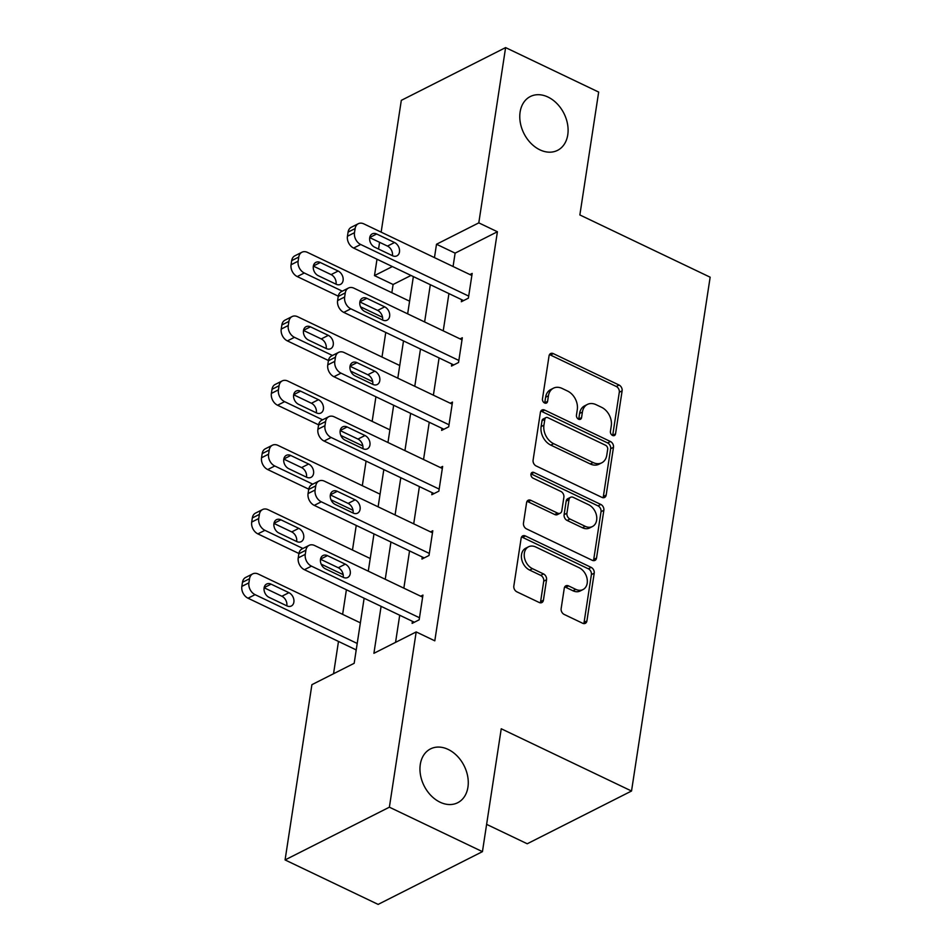 <?xml version="1.0" encoding="UTF-8"?>
<svg xmlns="http://www.w3.org/2000/svg" width="952" height="952" viewBox="0 0 952 952"><rect width="100%" height="100%" fill="white"/><g stroke="black" fill="none" stroke-linecap="round" stroke-linejoin="round"><path stroke-width="1.43" d="M612.553 435.457A3.237 2.404 63.2 0 0 614.445 435.516A3.237 2.404 63.2 0 0 615.539 433.85L622.12 390.844A4.629 3.427 63.2 0 0 619.086 385.048L553.314 353.62A4.629 3.427 63.2 0 0 550.613 353.537A4.629 3.427 63.2 0 0 549.042 355.917L542.462 398.924A3.237 2.404 63.2 0 0 544.592 402.982A3.237 2.404 63.2 0 0 546.484 403.041A3.237 2.404 63.2 0 0 547.578 401.375L548.435 395.806A14.804 10.984 63.2 0 1 553.445 388.19A14.804 10.984 63.2 0 1 562.108 388.44L567.582 391.058A14.804 10.984 63.2 0 1 577.293 409.598L576.448 415.167A3.237 2.404 63.2 0 0 578.566 419.225A3.237 2.404 63.2 0 0 580.458 419.273A3.237 2.404 63.2 0 0 581.565 417.607L582.41 412.049A14.804 10.984 63.2 0 1 587.42 404.422A14.804 10.984 63.2 0 1 596.083 404.683L601.569 407.301A14.804 10.984 63.2 0 1 611.279 425.841L610.422 431.399A3.237 2.404 63.2 0 0 612.553 435.457M612.672 435.516A3.237 2.404 63.2 0 0 612.719 435.266L619.3 392.26A4.629 3.427 63.2 0 0 616.265 386.476L550.494 355.048A4.629 3.427 63.2 0 0 549.435 354.715M544.711 403.041A3.237 2.404 63.2 0 0 544.758 402.803L545.615 397.234L548.435 395.806M578.697 419.273A3.237 2.404 63.2 0 0 578.745 419.035L579.59 413.465L582.41 412.049M448.154 749.414A30.155 22.372 63.2 0 0 430.506 748.903A30.155 22.372 63.2 0 0 420.51 775.118A30.155 22.372 63.2 0 0 440.074 802.203A30.155 22.372 63.2 0 0 457.722 802.714A30.155 22.372 63.2 0 0 467.718 776.499A30.155 22.372 63.2 0 0 448.154 749.414M547.971 97.044A30.155 22.372 63.2 0 0 530.323 96.533A30.155 22.372 63.2 0 0 520.327 122.749A30.155 22.372 63.2 0 0 539.903 149.833A30.155 22.372 63.2 0 0 557.551 150.356A30.155 22.372 63.2 0 0 567.547 124.129A30.155 22.372 63.2 0 0 547.971 97.044M561.144 608.637A4.629 3.427 63.2 0 0 564.179 614.433L582.636 623.251A4.629 3.427 63.2 0 0 585.337 623.334A4.629 3.427 63.2 0 0 586.908 620.954L594.215 573.187A4.629 3.427 63.2 0 0 591.18 567.392L525.421 535.964A4.629 3.427 63.2 0 0 522.707 535.893A4.629 3.427 63.2 0 0 521.137 538.273L513.83 586.039A4.629 3.427 63.2 0 0 516.865 591.823L539.153 602.473A4.629 3.427 63.2 0 0 541.866 602.557A4.629 3.427 63.2 0 0 543.425 600.177L546.555 579.732A4.629 3.427 63.2 0 0 543.521 573.937L532.465 568.665A12.376 9.175 63.2 0 1 524.445 557.551A12.376 9.175 63.2 0 1 528.538 546.793A12.376 9.175 63.2 0 1 535.786 547.007L579.078 567.689A12.376 9.175 63.2 0 1 587.11 578.804A12.376 9.175 63.2 0 1 583.005 589.562A12.376 9.175 63.2 0 1 575.77 589.347L568.546 585.896A4.629 3.427 63.2 0 0 565.845 585.825A4.629 3.427 63.2 0 0 564.274 588.205L561.144 608.637M381.145 232.145L401.316 100.353L505.607 47.6L598.665 92.07L579.863 214.95L710.156 277.199L631.533 791.017L501.24 728.768L482.438 851.647L389.38 807.189L285.076 859.93L311.899 684.678L354.18 663.294L364.128 598.237M505.607 47.6L478.796 222.863L436.504 244.248L434.457 257.623M381.097 606.353L373.91 653.31L416.191 631.926L434.802 640.827L497.408 231.752L478.796 222.863M416.191 631.926L389.38 807.189M601.902 497.372A4.629 3.427 63.2 0 0 604.603 497.444A4.629 3.427 63.2 0 0 606.174 495.064L613.481 447.309A4.629 3.427 63.2 0 0 610.446 441.514L544.675 410.086A4.629 3.427 63.2 0 0 541.974 410.003A4.629 3.427 63.2 0 0 540.403 412.383L533.096 460.149A4.629 3.427 63.2 0 0 536.131 465.945L601.902 497.372M603.854 510.248L596.535 558.015A4.629 3.427 63.2 0 1 594.976 560.395A4.629 3.427 63.2 0 1 592.263 560.312L526.504 528.884A4.629 3.427 63.2 0 1 523.469 523.088L526.587 502.656A4.629 3.427 63.2 0 1 528.158 500.264A4.629 3.427 63.2 0 1 530.871 500.347L557.539 513.092A4.629 3.427 63.2 0 0 560.24 513.176A4.629 3.427 63.2 0 0 561.811 510.796L563.881 497.23A4.629 3.427 63.2 0 0 560.847 491.434L533.084 478.166A3.237 2.404 63.2 0 1 530.978 475.262A3.237 2.404 63.2 0 1 532.061 472.454A3.237 2.404 63.2 0 1 533.953 472.501L600.819 504.453A4.629 3.427 63.2 0 1 603.854 510.248L601.033 511.676L593.727 559.431L596.535 558.015M486.615 824.361L527.23 843.769L631.533 791.017M497.408 231.752L455.115 253.137L453.069 266.512M448.927 293.597L443.227 330.844M439.086 357.916L433.386 395.175M429.245 422.248L423.545 459.507M419.404 486.579L413.703 523.838M409.55 550.91L403.85 588.158M399.709 615.242L395.556 642.362M461.649 299.666L461.339 301.736L468.384 298.166L472.168 273.426L469.919 274.569M451.807 363.997L451.498 366.068L458.543 362.498L462.327 337.758L460.078 338.888M441.966 428.329L441.645 430.387L448.701 426.829L452.486 402.089L450.237 403.22M432.125 492.66L431.803 494.719L438.848 491.161L442.644 466.42L440.395 467.551M422.283 556.991L421.962 559.05L429.007 555.492L432.791 530.74L430.542 531.882M412.43 621.323L412.121 623.381L419.166 619.812L422.95 595.071L420.701 596.214M410.978 275.461L393.105 284.493L391.843 292.716M385.762 332.45L382.002 357.036M375.921 396.77L372.161 421.367M366.08 461.101L362.319 485.698M356.238 525.433L352.478 550.03M346.397 589.764L342.625 614.361M338.484 641.434L333.545 673.73M356.06 649.835L355.941 651.799M482.438 851.647L378.134 904.4L285.076 859.93M393.105 284.493L374.493 275.604L377.004 259.218M378.551 249.055L379.586 242.32M392.367 266.56L374.493 275.604M368.281 571.164L373.981 533.905M378.123 506.833L383.823 469.586M387.964 442.502L393.664 405.255M397.805 378.17L403.505 340.923M407.658 313.839L413.358 276.592M430.316 284.696L424.616 321.954M420.475 349.027L414.774 386.274M410.633 413.358L404.933 450.605M400.792 477.69L395.08 514.937M390.939 542.021L385.239 579.268M455.115 253.137L436.504 244.248M587.42 404.422L584.611 405.849A14.804 10.984 63.2 0 0 579.59 413.465M553.445 388.19L550.625 389.618A14.804 10.984 63.2 0 0 545.615 397.234M602.961 497.694A4.629 3.427 63.2 0 0 603.354 496.492L610.66 448.725A4.629 3.427 63.2 0 0 607.626 442.942L541.855 411.514A4.629 3.427 63.2 0 0 540.795 411.181M607.685 449.308A3.237 2.404 63.2 0 0 605.555 445.262L547.828 417.678A3.237 2.404 63.2 0 0 545.936 417.619A3.237 2.404 63.2 0 0 544.841 419.285L543.937 425.151A14.804 10.984 63.2 0 0 553.647 443.692L593.108 462.553A14.804 10.984 63.2 0 0 601.771 462.803A14.804 10.984 63.2 0 0 606.781 455.187L607.685 449.308M545.936 417.619L543.116 419.047A3.237 2.404 63.2 0 0 542.021 420.713L544.841 419.285M601.771 462.803L598.951 464.231A14.804 10.984 63.2 0 1 590.288 463.969L550.827 445.12A14.804 10.984 63.2 0 1 541.117 426.579L542.021 420.713M593.334 560.645A4.629 3.427 63.2 0 0 593.727 559.431M560.24 513.176L557.432 514.604A4.629 3.427 63.2 0 1 554.718 514.52L528.051 501.775A4.629 3.427 63.2 0 0 526.98 501.442M601.033 511.676A4.629 3.427 63.2 0 0 597.999 505.881L531.133 473.929A3.237 2.404 63.2 0 0 531.002 473.87M585.218 526.313A12.376 9.175 63.2 0 0 592.453 526.527A12.376 9.175 63.2 0 0 596.559 515.77A12.376 9.175 63.2 0 0 588.526 504.667L573.271 497.372A4.629 3.427 63.2 0 0 570.569 497.301A4.629 3.427 63.2 0 0 568.998 499.681L566.928 513.235A4.629 3.427 63.2 0 0 569.962 519.03L585.218 526.313L582.398 527.741A12.376 9.175 63.2 0 0 589.633 527.955L592.453 526.527M570.569 497.301L567.749 498.717A4.629 3.427 63.2 0 0 566.178 501.097L568.998 499.681M582.398 527.741L567.142 520.458A4.629 3.427 63.2 0 1 564.108 514.663L566.178 501.097M583.005 589.562L580.184 590.99A12.376 9.175 63.2 0 1 572.949 590.775L565.738 587.324A4.629 3.427 63.2 0 0 564.667 586.991M528.538 546.793L525.718 548.221A12.376 9.175 63.2 0 0 521.625 558.979A12.376 9.175 63.2 0 0 529.645 570.081L532.465 568.665M540.224 602.806A4.629 3.427 63.2 0 0 540.605 601.605L543.735 581.16A4.629 3.427 63.2 0 0 540.7 575.365L529.645 570.081M583.695 623.584A4.629 3.427 63.2 0 0 584.088 622.382L591.394 574.615A4.629 3.427 63.2 0 0 588.36 568.82L522.6 537.392A4.629 3.427 63.2 0 0 521.529 537.071M342.303 291.157L304.295 272.998A9.425 6.997 63.2 0 1 298.119 261.193L298.75 257.076A9.425 6.997 63.2 0 1 301.939 252.22A9.425 6.997 63.2 0 1 307.448 252.387L409.586 301.189M382.561 317.325L360.522 306.806M338.281 296.167L297.25 276.568A9.425 6.997 -116.8 0 1 291.062 264.763L291.693 260.634A9.425 6.997 -116.8 0 1 294.894 255.79L301.939 252.22M336.032 284.184A7.545 5.593 63.2 0 0 331.106 274.604L313.339 266.108M318.265 275.699L336.139 284.231A7.545 5.593 63.2 0 0 340.542 284.362A7.545 5.593 63.2 0 0 343.041 277.805A7.545 5.593 63.2 0 0 338.15 271.034L320.288 262.502A7.545 5.593 63.2 0 0 315.874 262.371A7.545 5.593 63.2 0 0 313.375 268.928A7.545 5.593 63.2 0 0 318.265 275.699M468.705 296.108L360.677 244.485A9.425 6.997 63.2 0 1 354.489 232.681L355.12 228.563A9.425 6.997 63.2 0 1 358.321 223.708A9.425 6.997 63.2 0 1 363.831 223.875L471.859 275.485M358.321 223.708L351.264 227.278A9.425 6.997 -116.8 0 0 348.075 232.121L347.444 236.251A9.425 6.997 -116.8 0 0 353.632 248.055L463.588 300.594M374.648 247.187A7.545 5.593 -116.8 0 1 369.757 240.416A7.545 5.593 -116.8 0 1 372.256 233.859A7.545 5.593 -116.8 0 1 376.659 233.99L394.533 242.522A7.545 5.593 -116.8 0 1 399.423 249.293A7.545 5.593 -116.8 0 1 396.925 255.85A7.545 5.593 -116.8 0 1 392.51 255.719L374.648 247.187M369.721 237.595L387.488 246.092A7.545 5.593 -116.8 0 1 392.402 255.671M332.45 355.489L294.454 337.329A9.425 6.997 63.2 0 1 288.266 325.524L288.896 321.407A9.425 6.997 63.2 0 1 292.097 316.552A9.425 6.997 63.2 0 1 297.607 316.718L399.745 365.52M372.708 381.657L350.681 371.125M328.44 360.499L287.409 340.899A9.425 6.997 -116.8 0 1 281.221 329.094L281.851 324.965A9.425 6.997 -116.8 0 1 285.053 320.122L292.097 316.552M326.191 348.515A7.545 5.593 63.2 0 0 321.264 338.936L303.498 330.439M308.424 340.031L326.286 348.563A7.545 5.593 63.2 0 0 330.701 348.694A7.545 5.593 63.2 0 0 333.2 342.137A7.545 5.593 63.2 0 0 328.309 335.366L310.447 326.833A7.545 5.593 63.2 0 0 306.032 326.703A7.545 5.593 63.2 0 0 303.533 333.26A7.545 5.593 63.2 0 0 308.424 340.031M322.609 419.82L284.612 401.661A9.425 6.997 63.2 0 1 278.424 389.856L279.055 385.738A9.425 6.997 63.2 0 1 282.256 380.883A9.425 6.997 63.2 0 1 287.766 381.05L389.903 429.852M362.867 445.988L340.84 435.457M318.599 424.83L277.567 405.231A9.425 6.997 -116.8 0 1 271.38 393.426L272.01 389.297A9.425 6.997 -116.8 0 1 275.199 384.441L282.256 380.883M316.338 412.847A7.545 5.593 63.2 0 0 311.423 403.255L293.656 394.771M298.583 404.35L316.445 412.894A7.545 5.593 63.2 0 0 320.86 413.025A7.545 5.593 63.2 0 0 323.359 406.468A7.545 5.593 63.2 0 0 318.468 399.697L300.594 391.153A7.545 5.593 63.2 0 0 296.191 391.034A7.545 5.593 63.2 0 0 293.692 397.579A7.545 5.593 63.2 0 0 298.583 404.35M458.852 360.439L350.836 308.817A9.425 6.997 63.2 0 1 344.648 297.012L345.278 292.895A9.425 6.997 63.2 0 1 348.468 288.039A9.425 6.997 63.2 0 1 353.989 288.206L462.017 339.816M348.468 288.039L341.423 291.61A9.425 6.997 -116.8 0 0 338.234 296.453L337.603 300.582A9.425 6.997 -116.8 0 0 343.779 312.387L453.747 364.925M364.806 311.506A7.545 5.593 -116.8 0 1 359.904 304.735A7.545 5.593 -116.8 0 1 362.403 298.19A7.545 5.593 -116.8 0 1 366.817 298.321L384.691 306.853A7.545 5.593 -116.8 0 1 389.582 313.625A7.545 5.593 -116.8 0 1 387.083 320.181A7.545 5.593 -116.8 0 1 382.668 320.05L364.806 311.506M359.88 301.927L377.635 310.423A7.545 5.593 -116.8 0 1 382.561 320.003M449.011 424.77L340.983 373.148A9.425 6.997 63.2 0 1 334.807 361.343L335.437 357.226A9.425 6.997 63.2 0 1 338.626 352.371A9.425 6.997 63.2 0 1 344.148 352.537L452.164 404.148M338.626 352.371L331.582 355.929A9.425 6.997 -116.8 0 0 328.392 360.784L327.762 364.913A9.425 6.997 -116.8 0 0 333.938 376.718L443.906 429.257M354.953 375.838A7.545 5.593 -116.8 0 1 350.062 369.067A7.545 5.593 -116.8 0 1 352.561 362.522A7.545 5.593 -116.8 0 1 356.976 362.641L374.838 371.185A7.545 5.593 -116.8 0 1 379.741 377.956A7.545 5.593 -116.8 0 1 377.242 384.513A7.545 5.593 -116.8 0 1 372.827 384.382L354.953 375.838M350.038 366.258L367.793 374.743A7.545 5.593 -116.8 0 1 372.72 384.334M312.768 484.151L274.771 465.992A9.425 6.997 63.2 0 1 268.583 454.187L269.214 450.07A9.425 6.997 63.2 0 1 272.403 445.215A9.425 6.997 63.2 0 1 277.925 445.369L380.062 494.171M353.025 510.32L330.987 499.788M308.745 489.161L267.714 469.562A9.425 6.997 -116.8 0 1 261.538 457.757L262.169 453.628A9.425 6.997 -116.8 0 1 265.358 448.773L272.403 445.215M306.496 477.166A7.545 5.593 63.2 0 0 301.57 467.587L283.815 459.102M288.73 468.682L306.603 477.226A7.545 5.593 63.2 0 0 311.018 477.357A7.545 5.593 63.2 0 0 313.517 470.8A7.545 5.593 63.2 0 0 308.627 464.029L290.753 455.484A7.545 5.593 63.2 0 0 286.338 455.353A7.545 5.593 63.2 0 0 283.839 461.91A7.545 5.593 63.2 0 0 288.73 468.682M302.926 548.483L264.918 530.323A9.425 6.997 63.2 0 1 258.742 518.519L259.372 514.389A9.425 6.997 63.2 0 1 262.562 509.546A9.425 6.997 63.2 0 1 268.083 509.701L370.209 558.503M343.184 574.651L321.145 564.12M298.904 553.493L257.873 533.882A9.425 6.997 -116.8 0 1 251.697 522.077L252.328 517.959A9.425 6.997 -116.8 0 1 255.517 513.104L262.562 509.546M296.655 541.498A7.545 5.593 63.2 0 0 291.728 531.918L273.962 523.433M278.888 533.013L296.762 541.557A7.545 5.593 63.2 0 0 301.165 541.676A7.545 5.593 63.2 0 0 303.664 535.131A7.545 5.593 63.2 0 0 298.773 528.36L280.911 519.816A7.545 5.593 63.2 0 0 276.496 519.685A7.545 5.593 63.2 0 0 273.998 526.242A7.545 5.593 63.2 0 0 278.888 533.013M357.214 643.457L255.076 594.655A9.425 6.997 63.2 0 1 248.9 582.85L249.531 578.721A9.425 6.997 63.2 0 1 252.72 573.877A9.425 6.997 63.2 0 1 258.23 574.032L360.368 622.834M356.226 649.918L248.032 598.213A9.425 6.997 -116.8 0 1 241.844 586.408L242.474 582.291A9.425 6.997 -116.8 0 1 245.675 577.436L252.72 573.877M286.814 605.829A7.545 5.593 63.2 0 0 281.887 596.25L264.12 587.765M269.047 597.344L286.909 605.877A7.545 5.593 63.2 0 0 291.324 606.007A7.545 5.593 63.2 0 0 293.823 599.462A7.545 5.593 63.2 0 0 288.932 592.679L271.07 584.147A7.545 5.593 63.2 0 0 266.655 584.016A7.545 5.593 63.2 0 0 264.156 590.573A7.545 5.593 63.2 0 0 269.047 597.344M439.169 489.09L331.141 437.48A9.425 6.997 63.2 0 1 324.965 425.675L325.596 421.546A9.425 6.997 63.2 0 1 328.785 416.702A9.425 6.997 63.2 0 1 334.295 416.857L442.323 468.479M328.785 416.702L321.74 420.26A9.425 6.997 -116.8 0 0 318.551 425.116L317.908 429.245A9.425 6.997 -116.8 0 0 324.096 441.05L434.052 493.588M345.112 440.169A7.545 5.593 -116.8 0 1 340.221 433.398A7.545 5.593 -116.8 0 1 342.72 426.841A7.545 5.593 -116.8 0 1 347.135 426.972L364.997 435.516A7.545 5.593 -116.8 0 1 369.888 442.287A7.545 5.593 -116.8 0 1 367.389 448.844A7.545 5.593 -116.8 0 1 362.986 448.713L345.112 440.169M340.185 430.59L357.952 439.074A7.545 5.593 -116.8 0 1 362.879 448.654M429.328 553.421L321.3 501.811A9.425 6.997 63.2 0 1 315.112 490.006L315.755 485.877A9.425 6.997 63.2 0 1 318.944 481.034A9.425 6.997 63.2 0 1 324.453 481.188L432.482 532.811M318.944 481.034L311.899 484.592A9.425 6.997 -116.8 0 0 308.698 489.447L308.067 493.564A9.425 6.997 -116.8 0 0 314.255 505.369L424.211 557.92M335.271 504.5A7.545 5.593 -116.8 0 1 330.38 497.729A7.545 5.593 -116.8 0 1 332.879 491.172A7.545 5.593 -116.8 0 1 337.294 491.303L355.155 499.848A7.545 5.593 -116.8 0 1 360.046 506.619A7.545 5.593 -116.8 0 1 357.547 513.164A7.545 5.593 -116.8 0 1 353.132 513.045L335.271 504.5M330.344 494.921L348.111 503.406A7.545 5.593 -116.8 0 1 353.037 512.985M419.487 617.753L311.459 566.142A9.425 6.997 63.2 0 1 305.271 554.338L305.901 550.208A9.425 6.997 63.2 0 1 309.102 545.353A9.425 6.997 63.2 0 1 314.612 545.52L422.64 597.142M309.102 545.353L302.046 548.923A9.425 6.997 -116.8 0 0 298.857 553.778L298.226 557.896A9.425 6.997 -116.8 0 0 304.414 569.701L414.37 622.239M325.429 568.832A7.545 5.593 -116.8 0 1 320.538 562.061A7.545 5.593 -116.8 0 1 323.037 555.504A7.545 5.593 -116.8 0 1 327.44 555.635L345.314 564.167A7.545 5.593 -116.8 0 1 350.205 570.938A7.545 5.593 -116.8 0 1 347.706 577.495A7.545 5.593 -116.8 0 1 343.291 577.364L325.429 568.832M320.503 559.252L338.269 567.737A7.545 5.593 -116.8 0 1 343.184 577.317M612.719 435.266L615.539 433.85M544.758 402.803L547.578 401.375M578.745 419.035L581.565 417.607M550.494 355.048L553.314 353.62M616.265 386.476L619.086 385.048M619.3 392.26L622.12 390.844M541.855 411.514L544.675 410.086M607.626 442.942L610.446 441.514M610.66 448.725L613.481 447.309M603.354 496.492L606.174 495.064M541.117 426.579L543.937 425.151M550.827 445.12L553.647 443.692M590.288 463.969L593.108 462.553M528.051 501.775L530.871 500.347M554.718 514.52L557.539 513.092M531.133 473.929L533.953 472.501M597.999 505.881L600.819 504.453M564.108 514.663L566.928 513.235M567.142 520.458L569.962 519.03M565.738 587.324L568.546 585.896M572.949 590.775L575.77 589.347M540.7 575.365L543.521 573.937M543.735 581.16L546.555 579.732M540.605 601.605L543.425 600.177M522.6 537.392L525.421 535.964M588.36 568.82L591.18 567.392M591.394 574.615L594.215 573.187M584.088 622.382L586.908 620.954M304.295 272.998L297.25 276.568M298.75 257.076L291.693 260.634M298.119 261.193L291.062 264.763M313.363 266.001L320.288 262.502M331.106 274.604L338.15 271.034M353.632 248.055L360.677 244.485M347.444 236.251L354.489 232.681M348.075 232.121L355.12 228.563M376.659 233.99L369.745 237.488M394.533 242.522L387.488 246.092M294.454 337.329L287.409 340.899M288.896 321.407L281.851 324.965M288.266 325.524L281.221 329.094M303.521 330.332L310.447 326.833M321.264 338.936L328.309 335.366M284.612 401.661L277.567 405.231M279.055 385.738L272.01 389.297M278.424 389.856L271.38 393.426M293.68 394.663L300.594 391.153M311.423 403.255L318.468 399.697M343.779 312.387L350.836 308.817M337.603 300.582L344.648 297.012M338.234 296.453L345.278 292.895M366.817 298.321L359.892 301.82M384.691 306.853L377.635 310.423M333.938 376.718L340.983 373.148M327.762 364.913L334.807 361.343M328.392 360.784L335.437 357.226M356.976 362.641L350.05 366.151M374.838 371.185L367.793 374.743M274.771 465.992L267.714 469.562M269.214 450.07L262.169 453.628M268.583 454.187L261.538 457.757M283.827 458.995L290.753 455.484M301.57 467.587L308.627 464.029M264.918 530.323L257.873 533.882M259.372 514.389L252.328 517.959M258.742 518.519L251.697 522.077M273.986 523.314L280.911 519.816M291.728 531.918L298.773 528.36M255.076 594.655L248.032 598.213M249.531 578.721L242.474 582.291M248.9 582.85L241.844 586.408M264.144 587.646L271.07 584.147M281.887 596.25L288.932 592.679M324.096 441.05L331.141 437.48M317.908 429.245L324.965 425.675M318.551 425.116L325.596 421.546M347.135 426.972L340.209 430.482M364.997 435.516L357.952 439.074M314.255 505.369L321.3 501.811M308.067 493.564L315.112 490.006M308.698 489.447L315.755 485.877M337.294 491.303L330.368 494.802M355.155 499.848L348.111 503.406M304.414 569.701L311.459 566.142M298.226 557.896L305.271 554.338M298.857 553.778L305.901 550.208M327.44 555.635L320.526 559.133M345.314 564.167L338.269 567.737"/></g></svg>
